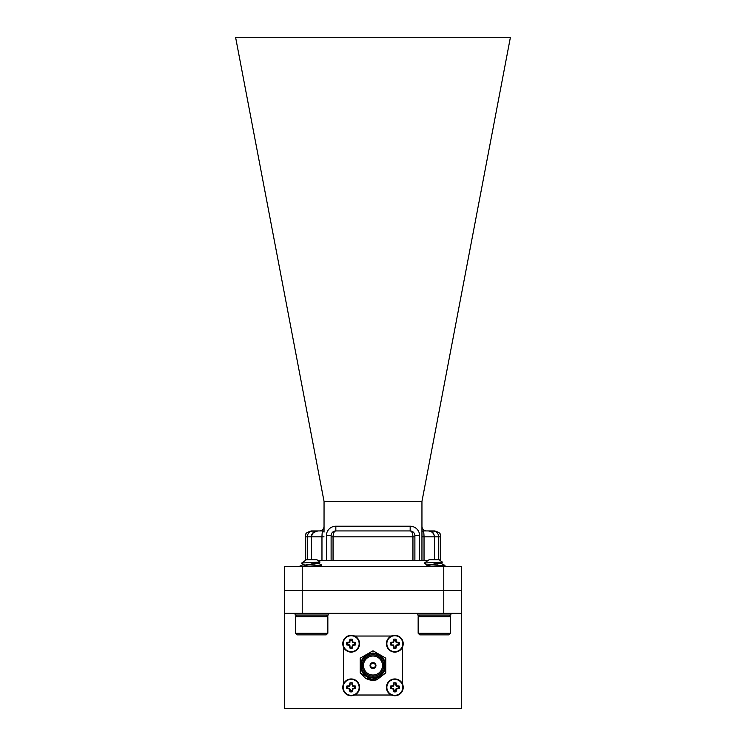 <?xml version="1.0" encoding="UTF-8"?>
<svg xmlns="http://www.w3.org/2000/svg" width="746" height="746" viewBox="0 0 746 746"><rect width="100%" height="100%" fill="white"/><g stroke="black" fill="none" stroke-linecap="round" stroke-linejoin="round"><path stroke-width="1.12" d="M307.259 559.752L307.259 536.84L311.483 536.84C310.69 534.444 312.826 532.476 317.908 530.938L322.859 530.938L317.908 530.938C314.178 531.189 312.07 533.157 311.595 536.84L311.595 559.752M331.112 560.433L331.112 535.656A4.718 4.718 0 0 1 335.831 530.938L410.169 530.938A4.718 4.718 0 0 1 414.888 535.656L414.888 560.433M317.899 560.433L321.964 560.433L321.964 536.84C322.076 532.775 322.375 530.807 322.859 530.938A1.175 1.175 0 0 1 324.034 532.122L324.053 501.452L421.947 501.452L421.947 560.433L421.966 532.122L421.966 536.84L424.036 536.84L424.036 560.433L428.101 560.433M321.964 560.433L412.948 560.433L412.948 536.84C412.79 533.241 411.867 531.273 410.169 530.938L410.169 526.219A9.437 9.437 0 0 1 419.606 535.656L419.606 560.433M326.394 560.433L326.394 535.656A9.437 9.437 0 0 1 335.831 526.219L335.831 530.938C334.133 531.273 333.21 533.241 333.052 536.84L333.052 560.433M313.05 532.97L313.05 530.938C309.534 531.292 307.604 533.259 307.259 536.84L305.291 536.84L305.897 534.248C305.487 533.381 307.249 532.28 311.194 530.938L319.335 530.938A4.718 4.718 0 0 0 324.053 526.219M421.947 526.219A4.718 4.718 0 0 0 426.665 530.938L434.806 530.938C438.751 532.28 440.513 533.381 440.103 534.248L440.709 536.84L438.741 536.84L438.741 559.752M432.95 532.97L432.95 530.938C436.466 531.283 438.396 533.25 438.741 536.84L434.405 536.84C433.939 533.166 431.831 531.199 428.092 530.938C431.878 531.059 434.023 533.026 434.517 536.84L434.517 559.752M443.777 566.326L461.466 566.326L461.466 708.467L284.534 708.467L284.534 566.326L302.223 566.326L302.223 590.506L443.777 590.506L443.777 566.326L302.223 566.326M421.947 501.452L510.413 37.3L235.587 37.3L324.053 501.452M421.966 532.122A1.175 1.175 0 0 1 423.141 530.938L428.092 530.938M305.291 536.84L305.291 560.526M320.099 562.027L316.929 559.752L306.401 559.752L301.757 563.006L320.099 562.027L318.589 562.913L304.732 565.123L301.832 563.426L303.669 564.498L299.398 566.326M412.948 560.433L424.036 560.433M423.141 530.938C423.625 530.798 423.924 532.765 424.036 536.84L434.517 536.84M414.888 535.703L419.606 535.656M373 662.579A2.947 2.947 0 0 0 370.445 666.999A2.947 2.947 0 0 0 375.555 666.999A2.947 2.947 0 0 0 373 662.579A2.947 2.947 0 0 0 370.445 666.999A2.947 2.947 0 0 0 375.555 666.999A2.947 2.947 0 0 0 373 662.579M373 663.166A2.359 2.359 0 0 0 370.958 666.71A2.359 2.359 0 0 0 375.042 666.71A2.359 2.359 0 0 0 373 663.166M403.213 687.346A8.393 8.393 0 0 1 394.82 695.748A8.393 8.393 0 0 1 386.428 687.346A8.393 8.393 0 0 1 394.82 678.953A8.393 8.393 0 0 1 403.213 687.346M394.82 695.319A7.964 7.964 0 0 1 387.92 683.364A7.964 7.964 0 0 1 401.721 683.364A7.964 7.964 0 0 1 394.82 695.319M393.935 690.628A3.394 3.394 0 0 0 395.706 690.628L396.089 691.738A4.569 4.569 0 0 1 393.552 691.738L393.935 689.705L393.422 688.605L390.428 688.623L393.086 688.94L393.552 691.738M390.428 688.623A4.569 4.569 0 0 1 390.428 686.078L393.422 686.087L393.935 684.996L393.552 682.963L393.086 685.76L390.428 686.078M393.552 682.963A4.569 4.569 0 0 1 396.089 682.963L395.706 684.073A3.394 3.394 0 0 0 393.935 684.073M399.213 686.078A4.569 4.569 0 0 1 399.213 688.623L398.103 688.232A3.394 3.394 0 0 0 398.103 686.46L399.213 686.078L396.564 685.76L396.089 682.963M396.089 691.738L396.564 688.94L399.213 688.623M398.103 688.232L396.079 688.754L395.706 690.628M398.103 686.46L396.229 686.087L396.415 685.611M395.706 684.073L396.079 685.947M391.547 686.46A3.394 3.394 0 0 0 391.547 688.232M368.85 679.681L373 680.277L360.234 672.901L360.234 658.159L373 650.782L385.766 658.159L385.766 672.901L376.889 679.755L385.766 672.901L385.766 658.159L373 650.782L360.234 658.159L360.234 672.901L373 680.277L360.234 672.901L360.234 658.159L373 650.782L385.766 658.159L385.766 672.901L376.889 679.755L373 678.282L378.101 677.07C381.271 675.606 383.5 673.265 384.787 670.029L380.385 676.669L373 679.625L365.577 678.273L360.234 672.901L360.234 658.159L373 650.782L385.766 658.159L385.766 672.901L376.889 679.755A14.743 14.743 0 0 1 365.577 678.273M461.466 613.277L443.777 613.277L443.777 590.506L461.466 590.506M284.534 590.506L302.223 590.506L302.223 613.277L443.777 613.277M302.223 613.277L284.534 613.277M402.486 683.933L402.486 647.127M401.05 638.072A5.893 5.893 0 0 0 400.453 637.476M391.398 636.04L354.602 636.04M345.547 637.476A5.893 5.893 0 0 0 344.95 638.072M343.514 647.127L343.514 683.933M344.95 692.978A5.893 5.893 0 0 0 345.547 693.575M354.602 695.02L391.398 695.02M400.453 693.575A5.893 5.893 0 0 0 401.05 692.978M373 654.857A10.677 10.677 0 0 0 363.759 670.868A10.677 10.677 0 0 0 382.241 670.868A10.677 10.677 0 0 0 373 654.857M373 653.673A11.852 11.852 0 0 0 362.733 671.456A11.852 11.852 0 0 0 383.267 671.456A11.852 11.852 0 0 0 373 653.673M373 653.086A12.449 12.449 0 0 1 385.449 665.525A12.449 12.449 0 0 1 373 677.974A12.449 12.449 0 0 1 360.551 665.525A12.449 12.449 0 0 1 373 653.086M384.712 670.225L381.476 674.878M384.787 670.029L381.476 674.869M373 656.032A9.493 9.493 0 0 0 364.775 670.272A9.493 9.493 0 0 0 381.225 670.272A9.493 9.493 0 0 0 373 656.032M431.981 708.7L314.019 708.7M359.572 687.346A8.393 8.393 0 0 1 351.18 695.748A8.393 8.393 0 0 1 342.787 687.346A8.393 8.393 0 0 1 351.18 678.953A8.393 8.393 0 0 1 359.572 687.346M351.18 695.319A7.964 7.964 0 0 1 344.279 683.364A7.964 7.964 0 0 1 358.08 683.364A7.964 7.964 0 0 1 351.18 695.319M350.294 690.628A3.394 3.394 0 0 0 352.065 690.628L352.448 691.738A4.569 4.569 0 0 1 349.911 691.738L350.294 689.705L349.771 688.605L346.787 688.623L349.436 688.94L349.911 691.738M346.787 688.623A4.569 4.569 0 0 1 346.787 686.078L348.82 686.46L349.921 685.947L349.911 682.963L349.436 685.76L346.787 686.078M349.911 682.963A4.569 4.569 0 0 1 352.448 682.963L352.065 684.073A3.394 3.394 0 0 0 350.294 684.073M355.572 686.078A4.569 4.569 0 0 1 355.572 688.623L354.453 688.232A3.394 3.394 0 0 0 354.453 686.46L355.572 686.078L352.914 685.76L352.448 682.963M352.448 691.738L352.914 688.94L355.572 688.623M354.453 688.232L352.578 688.605L352.065 690.628M354.453 686.46L352.578 686.087L352.774 685.611M352.065 684.073L352.438 685.947M347.897 686.46A3.394 3.394 0 0 0 347.897 688.232M403.213 643.705A8.393 8.393 0 0 1 394.82 652.107A8.393 8.393 0 0 1 386.428 643.705A8.393 8.393 0 0 1 394.82 635.312A8.393 8.393 0 0 1 403.213 643.705M394.82 651.678A7.964 7.964 0 0 1 387.92 639.723A7.964 7.964 0 0 1 401.721 639.723A7.964 7.964 0 0 1 394.82 651.678M393.935 646.987A3.394 3.394 0 0 0 395.706 646.987L396.089 648.097A4.569 4.569 0 0 1 393.552 648.097L393.935 646.064L393.422 644.964L390.428 644.973L393.086 645.299L393.552 648.097M390.428 644.973A4.569 4.569 0 0 1 390.428 642.437L393.422 642.446L393.935 641.346L393.552 639.313L393.226 641.97L390.428 642.437M393.552 639.313A4.569 4.569 0 0 1 396.089 639.313L395.706 640.432A3.394 3.394 0 0 0 393.935 640.432M399.213 642.437A4.569 4.569 0 0 1 399.213 644.973L398.103 644.591A3.394 3.394 0 0 0 398.103 642.819L399.213 642.437L396.415 641.97L396.089 639.313M396.089 648.097L396.415 645.449L399.213 644.973M398.103 644.591L396.079 645.113L395.706 646.987M398.103 642.819L396.229 642.446L396.415 641.97M395.706 640.432L396.079 642.306M391.547 642.819A3.394 3.394 0 0 0 391.547 644.591M359.572 643.705A8.393 8.393 0 0 1 351.18 652.107A8.393 8.393 0 0 1 342.787 643.705A8.393 8.393 0 0 1 351.18 635.312A8.393 8.393 0 0 1 359.572 643.705M351.18 651.678A7.964 7.964 0 0 1 344.279 639.723A7.964 7.964 0 0 1 358.08 639.723A7.964 7.964 0 0 1 351.18 651.678M350.294 646.987A3.394 3.394 0 0 0 352.065 646.987L352.448 648.097A4.569 4.569 0 0 1 349.911 648.097L349.921 645.113L348.82 644.591L346.787 644.973L349.436 645.299L349.911 648.097M346.787 644.973A4.569 4.569 0 0 1 346.787 642.437L348.82 642.819L349.921 642.306L349.911 639.313L349.585 641.97L346.787 642.437M349.911 639.313A4.569 4.569 0 0 1 352.448 639.313L352.065 640.432A3.394 3.394 0 0 0 350.294 640.432M355.572 642.437A4.569 4.569 0 0 1 355.572 644.973L354.453 644.591A3.394 3.394 0 0 0 354.453 642.819L355.572 642.437L352.914 642.11L352.448 639.313M352.448 648.097L352.914 645.299L355.572 644.973M354.453 644.591L352.578 644.964L352.065 646.987M354.453 642.819L352.578 642.446L352.774 641.97M352.065 640.432L352.438 642.306M347.897 642.819A3.394 3.394 0 0 0 347.897 644.591M297.095 615.04L295.472 616.662L327.848 616.662L326.235 615.04M327.848 633.242L326.235 634.865L297.095 634.865L295.472 633.242L327.848 633.242L327.848 616.662M295.118 613.277L295.118 615.04L328.203 615.04L328.203 613.277M304.629 565.552L318.701 563.342L314.01 562.484M317.209 562.325L318.701 562.792M311.66 566.111L313.758 566.326M316.127 566.326L321.498 565.636L320.799 565.282M311.66 564.452L308.536 564.218M301.832 563.426L302.941 563.006M311.66 563.901L314.747 564.125M318.607 563.239L321.573 565.002L308.704 566.326M419.765 615.04L418.152 616.662L450.528 616.662L448.905 615.04M450.528 633.242L448.905 634.865L419.765 634.865L418.152 633.242L450.528 633.242L450.528 616.662M417.797 613.277L417.797 615.04L450.882 615.04L450.882 613.277M439.198 559.752L429.071 559.752L424.427 563.006L442.341 562.13L439.198 559.752M442.77 562.027L438.62 563.435L427.365 564.909L427.299 565.552L441.371 563.342L436.68 562.484M439.888 562.325L441.371 562.792M427.299 565.002L427.85 565.282M434.34 566.111L436.438 566.326M438.797 566.326L444.168 565.636L443.469 565.282L444.243 565.552L444.243 565.002L431.384 566.326M434.34 564.452L431.207 564.218M427.411 565.123L424.427 563.342L425.612 563.006M434.34 563.901L437.417 564.125M441.287 563.239L444.243 565.552M324.034 536.84L311.595 536.84M414.888 536.84L331.112 536.84M335.831 526.219L410.169 526.219M434.405 559.752L434.405 536.84M326.394 535.656L331.112 535.656M440.709 536.84L440.709 560.433M444.01 565.729L446.602 566.326M311.483 536.84L311.483 559.752M295.472 633.242L295.472 616.662M304.629 565.002L304.629 565.496M318.701 562.848L318.701 563.342M320.314 566.326L321.498 565.636M321.573 565.552L321.573 565.002M304.713 565.449L303.202 566.326M418.152 633.242L418.152 616.662M442.984 566.326L444.168 565.636M427.393 565.449L425.882 566.326"/></g></svg>
